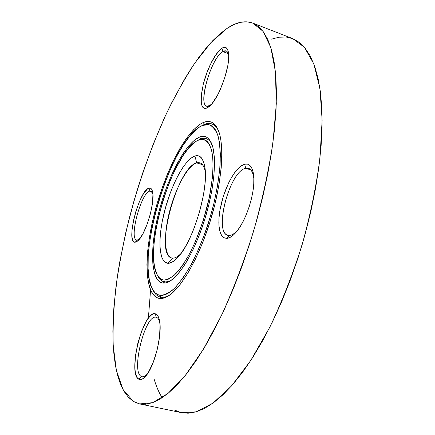 <?xml version="1.0" encoding="UTF-8"?>
<svg xmlns="http://www.w3.org/2000/svg" width="435" height="435" viewBox="0 0 435 435"><rect width="100%" height="100%" fill="white"/><g stroke="black" fill="none" stroke-linecap="round" stroke-linejoin="round"><path stroke-width="0.65" d="M153.707 291.477L152.772 289.688C154.806 294.065 157.557 296.578 161.026 297.225L159.96 295.321C157.062 294.816 154.675 292.951 152.794 289.726C134.578 260.815 170.379 140.233 201.421 125.943L204.352 124.421L201.383 125.965L204.352 124.421L203.335 122.512C209.393 119.962 214.172 122.066 217.674 128.814C224.721 142.713 222.589 179.698 211.209 217.957C199.866 256.231 181.466 288.389 167.975 296.186C164.724 298.111 161.793 298.845 159.188 298.388L161.026 297.225C163.603 297.665 166.496 296.931 169.699 295.033L169.906 294.908C166.621 296.898 163.658 297.671 161.026 297.225L159.188 298.388L156.584 297.486L154.267 295.762L152.255 293.244L150.559 289.993L149.189 286.051L147.411 276.312L146.916 264.48L147.666 251.017L149.591 236.379L152.598 221.023L156.595 205.385L161.45 189.905L167.04 175.011L173.212 161.129L179.807 148.688L186.637 138.112L193.493 129.82L200.154 124.203L203.335 122.512L206.369 121.615L209.224 121.55L211.867 122.338L214.27 124.002L216.391 126.552L218.207 129.989L219.686 134.295L220.801 139.456L221.85 152.163L221.23 167.654L218.903 185.272L214.944 204.178L209.529 223.421L202.933 242.007L195.5 258.988L187.632 273.55L179.72 285.072L172.14 293.141L168.579 295.816L165.213 297.578L162.076 298.426L159.188 298.388C144.338 295.327 143.68 255.127 154.479 213.21C165.153 171.259 186.343 129.983 203.335 122.512L204.352 124.421L199.54 127.015L196.364 129.358L189.801 136.09L183.151 145.236L176.626 156.41L170.417 169.199L164.696 183.184L159.618 197.958L155.317 213.09L151.913 228.157L149.52 242.735L148.226 256.389L148.112 268.667L149.221 279.123L151.587 287.317L153.234 290.439L155.186 292.842L157.432 294.479L159.96 295.321L162.75 295.327L165.784 294.473L169.036 292.75L172.477 290.14L176.077 286.654L183.581 277.138L191.226 264.485L198.632 249.195L205.423 231.964L208.474 222.883L213.688 204.368L217.505 186.169L219.757 169.193L220.371 154.251L219.387 141.973L218.321 136.976L216.907 132.795L215.173 129.456L213.134 126.966L210.828 125.329L208.283 124.535L205.532 124.568L202.607 125.405L209.028 124.676C212.845 126.253 215.88 130.136 218.142 136.329C219.854 143.827 220.507 153.283 220.099 164.686C219.033 177.001 216.896 190.225 213.688 204.368C207.963 226.309 200.655 246.009 191.77 263.469C185.908 273.881 180.161 282.141 174.517 288.258C169.095 292.989 164.245 295.343 159.96 295.321L161.026 297.225C158.068 296.692 155.627 294.772 153.707 291.477L152.794 289.726M218.593 130.94L218.49 130.723C215.037 124.062 210.328 121.958 204.352 124.421C210.393 121.93 215.14 124.105 218.593 130.94M171.477 280.14L168.008 281.652L164.86 281.934L163.033 283.082C150.515 281.358 149.591 248.048 158.71 212.579C167.703 177.094 185.723 142.501 199.692 137.02L202.183 136.4L204.515 136.47L206.668 137.253L208.604 138.76L210.312 140.983L212.922 147.585L214.335 156.904L214.553 162.489L213.966 175.256L212.014 189.682L208.756 205.102L204.341 220.773L198.98 235.928L192.944 249.826L186.533 261.826L183.282 266.949L176.887 275.192L170.863 280.57L168.068 282.146L165.447 282.978L163.033 283.082L160.836 282.462L158.873 281.151L157.16 279.183L155.708 276.584L154.517 273.397L152.951 265.421L152.467 255.628L153.038 244.388L155.763 225.694L158.71 212.579L162.456 199.404L166.882 186.55L171.874 174.402L177.279 163.332L182.945 153.718L188.698 145.91L194.347 140.249L199.692 137.02L200.714 138.934C205.412 137.21 209.126 138.955 211.85 144.17L211.845 144.159C209.121 138.95 205.412 137.21 200.714 138.934L198.958 139.934C204.624 138.319 208.789 141.565 211.443 149.673C214.357 161.581 213.047 182.298 207.549 205.287C202.917 223.003 197.017 238.978 189.845 253.208C185.103 261.734 180.427 268.569 175.816 273.707C171.374 277.742 167.366 279.846 163.799 280.026L166.121 279.906L168.633 279.085L174.147 275.306L180.123 268.727L183.211 264.431L189.404 254.035L195.391 241.577L203.33 220.257L209.257 197.843L212.541 176.751L212.992 170.406L212.916 159.167L211.584 150.211L209.104 143.849L207.479 141.69L205.63 140.228L203.575 139.45L201.345 139.358L198.958 139.934L196.451 141.147L193.841 142.984L188.42 148.389L182.89 155.86L174.799 170.248L169.78 181.455L163.174 199.768L158.052 218.794L155.643 231.235L154.131 243.04L153.593 253.828L154.072 263.224L154.702 267.275L156.741 273.887L158.144 276.361L159.797 278.231L161.684 279.46L163.799 280.026L164.86 281.934C161.755 281.537 159.313 279.362 157.541 275.415L158.378 277.068C160.064 279.988 162.228 281.614 164.86 281.934L163.799 280.026C161.227 279.732 159.123 278.155 157.475 275.311C142.511 251.876 172.151 152.049 197.479 140.581L200.714 138.934L197.588 140.527L200.714 138.934L199.692 137.02C204.472 135.225 208.251 136.976 211.018 142.272C216.962 153.811 215.14 184.614 205.706 216.325C196.31 248.048 181.025 274.855 169.748 281.276L166.224 282.804L163.033 283.082L164.86 281.934L168.002 281.652L171.477 280.14L169.748 281.276M172.831 258.14C175.207 258.178 177.92 256.639 180.965 253.513C177.92 256.639 175.207 258.178 172.831 258.14L171.646 257.971C153.892 254.339 177.121 167.122 196.685 162.88L194.929 155.991C199.866 154.507 203.129 158.008 204.722 166.502C209.284 187.86 193.167 242.132 177.687 257.542C174.033 261.473 170.803 263.392 167.997 263.295L172.831 258.14L167.997 263.295L164.876 262.12L163.576 260.788L161.548 256.721L159.988 247.553L159.96 239.777L160.716 231.012L162.222 221.556L165.751 206.772L170.558 192.199L174.31 183.124L178.366 174.903L182.597 167.828L186.871 162.168L191.03 158.155L194.929 155.991L198.409 155.828L201.323 157.736L203.526 161.733L204.901 167.714L205.369 175.49L204.874 184.777L203.422 195.184L199.573 211.883L194.059 228.359L189.747 238.38L185.147 247.102L180.481 254.165L175.947 259.309L171.733 262.37L167.997 263.295C158.628 262.816 157.568 238.445 164.419 211.725C171.151 185.011 184.804 159.302 194.929 155.991L196.685 162.88L199.893 162.842C202.465 163.685 204.26 166.627 205.271 171.662C203.781 164.637 200.921 161.711 196.685 162.88L202.52 164.74L196.685 162.88C187.637 165.594 175.343 188.469 169.34 212.372C163.228 236.281 164.37 257.901 172.831 258.14M229.49 235.395C232.007 235.243 234.791 233.432 237.836 229.963L238.26 229.468C235.058 233.252 232.132 235.232 229.49 235.395L227.891 235.21C213.329 232.198 229.8 170.846 245.726 168.291L244.693 164.191C249.483 163.168 252.452 166.822 253.61 175.158C255.829 190.753 246.498 220.888 235.906 232.459C232.54 236.287 229.473 238.271 226.711 238.413L229.49 235.395L226.711 238.413L224.036 237.814L221.861 235.83L220.24 232.567L219.224 228.179L218.838 222.834L219.082 216.75L219.941 210.132L223.34 196.245L228.56 183.037L231.648 177.257L234.916 172.309L238.266 168.378L241.561 165.632L244.693 164.191L247.531 164.147L249.962 165.539L251.881 168.345L253.192 172.488L253.828 177.823L253.746 184.157L252.947 191.221L251.452 198.724L249.32 206.342L246.65 213.743L243.551 220.599L240.169 226.63L236.645 231.578L233.133 235.264L229.778 237.564L226.711 238.413L223.693 237.613L221.339 235.025L219.729 230.816L218.925 225.227L218.952 218.549L219.784 211.1L221.377 203.221L223.655 195.255L226.521 187.561L229.854 180.471L233.503 174.315L237.309 169.389L241.099 165.947L244.693 164.191L245.726 168.291L248.532 168.35C251.441 169.367 253.219 172.907 253.866 178.964L253.801 178.317C252.757 170.765 250.065 167.426 245.726 168.291L250.859 169.954L245.726 168.291C228.805 171.085 212.584 237.162 229.49 235.395M141.397 376.482C143.164 377.324 145.252 376.357 147.65 373.578C145.562 376.009 143.697 377.053 142.055 376.715L141.397 376.482C130.522 372.072 145.388 313.341 156.236 317.278L155.328 313.776C157.149 314.222 158.481 316.212 159.324 319.741C162.837 332.335 154.963 365.764 145.981 375.851C143.251 379.097 140.886 380.233 138.895 379.249L141.397 376.482L138.895 379.249L137.248 377.689L135.997 374.959L135.193 371.18L134.845 366.52L135.53 355.303L137.911 342.927L141.641 331.1L146.214 321.443L148.623 317.871L150.999 315.337L153.267 313.945L155.328 313.776L157.106 314.853L158.525 317.169L159.52 320.66L160.042 325.211L159.569 336.766L157.122 350.017L153.093 362.741L148.156 372.795L145.611 376.286L143.158 378.564L140.891 379.554L138.895 379.249C127.025 374.198 143.409 309.622 155.328 313.776L156.241 317.278C157.84 317.697 159.031 319.421 159.803 322.46C159.025 319.421 157.84 317.691 156.236 317.278L156.247 317.278C145.388 313.341 130.522 372.072 141.397 376.482M137.302 240.028L139.804 238.712L137.302 240.028L136.71 239.968C128.689 238.717 141.293 192.172 149.879 191.101L149.113 188.116C150.776 187.73 151.924 188.926 152.554 191.715C155.3 201.623 146.068 233.394 138.417 240.332L135.187 242.224L137.302 240.028L135.187 242.224L133.822 241.768L132.789 240.294L132.12 237.885L131.957 230.691L133.306 221.301L135.948 211.062L139.521 201.4L143.528 193.673L147.405 189.024L149.113 188.116L150.57 188.235L151.728 189.394L152.522 191.569L152.924 194.69L152.467 203.275L150.385 213.824L147.003 224.607L142.892 233.823L138.732 240L136.846 241.637L135.187 242.224C125.258 243.491 139.243 189.551 149.113 188.116L149.879 191.101L150.923 191.112L152.864 193.82C152.255 191.694 151.26 190.791 149.879 191.101L151.804 191.677L149.879 191.101C140.907 192.281 128.222 241.289 137.302 240.028M209.268 105.738L211.655 104.074L209.268 105.738L206.745 106.015C197.642 104.106 211.394 57.627 222.845 51.586L221.986 48.182C225.542 46.099 227.728 47.725 228.538 53.07C230.68 65.571 219.202 97.929 209.909 105.939L206.957 108.07L209.268 105.738L206.957 108.07L204.896 108.505L203.232 107.771L202.014 105.917L201.285 103.041L201.334 94.71L203.314 84.037L204.95 78.284L206.935 72.509L211.704 61.716L214.319 57.072L219.561 50.166L221.986 48.182L224.166 47.317L225.999 47.627L227.407 49.133L228.331 51.787L228.718 55.506L228.544 60.15L227.809 65.544L224.797 77.642L220.164 89.773L217.484 95.205L211.959 103.709L209.338 106.455L206.957 108.07L204.635 108.473L202.835 107.353L201.639 104.802L201.09 100.98L201.204 96.075L203.314 84.037L207.56 70.889L210.263 64.63L216.217 54.201L219.196 50.536L221.986 48.182L222.845 51.586L226.113 50.96C227.434 51.471 228.304 53.043 228.718 55.675C227.924 51.151 225.961 49.791 222.845 51.586L228.228 53.587L222.845 51.586C209.746 58.616 196.082 112.594 209.268 105.738M138.412 240.337L139.341 239.293M150.57 290.009L148.389 318.17M154.208 379.402C156.29 386.481 158.944 392.604 162.173 397.764M133.338 401.391L122.991 389.521L116.352 370.267L113.214 345.379C112.719 326.576 113.725 306.327 116.237 284.62C119.5 262.452 123.959 239.886 129.614 216.929C138.928 182.173 150.548 149.145 164.457 117.841C173.995 97.799 184.043 79.648 194.608 63.379L210.757 42.804L226.929 28.487L219.898 33.886L212.791 40.645L205.679 48.633L198.61 57.73L191.634 67.816L184.783 78.778L171.602 102.937L165.333 115.938L153.566 143.381L142.968 172.227L138.156 187.006L133.697 201.927L125.916 231.942L119.783 261.739L117.39 276.377L114.068 304.745L113.192 318.3L112.866 331.312L113.127 343.672L113.997 355.27L115.509 365.982L117.673 375.677L120.528 384.214L124.084 391.446L128.352 397.22L133.338 401.391L139.042 403.794L145.448 404.284L152.527 402.723L160.238 398.993L168.514 392.995L177.279 384.681L186.43 374.024L195.853 361.055L205.412 345.868L214.95 328.604L224.313 309.486L233.329 288.769L241.827 266.785L249.657 243.899L256.666 220.512L262.74 197.039L267.764 173.902L271.679 151.489L274.436 130.174L276.024 110.283L276.464 92.084L275.795 75.793L274.083 61.563L271.402 49.503L267.851 39.656L263.528 32.011L258.537 26.54L252.969 23.169L246.939 21.793L240.528 22.31L233.834 24.583L226.929 28.487C236.276 22.12 244.872 20.309 252.724 23.066L262.974 31.255L270.782 47.426L275.431 71.759L276.301 103.813L272.973 142.392C268.645 170.781 262.24 200.182 253.763 230.593C244.269 260.706 233.59 288.84 221.73 314.989L203.466 349.131L185.239 375.519L168.068 393.37L152.696 402.663L139.64 403.925L133.338 401.391M139.64 403.925L181.596 412.706L196.196 411.836L213.036 403.098L231.518 385.959L250.794 360.436L269.782 327.278C281.945 301.825 292.712 274.382 302.075 244.938C310.296 215.156 316.25 186.283 319.948 158.318L322.134 120.169L319.91 88.267L313.771 63.82L304.435 47.306L292.668 38.612L252.735 23.071M174.408 410.004L180.922 412.554M181.569 412.695L188.132 413.228L196.011 411.891L204.499 408.427L213.525 402.739L222.992 394.779L232.79 384.513L242.784 371.985L252.838 357.271L262.778 340.518L272.44 321.922L281.652 301.749L290.232 280.303L298.035 257.95L304.902 235.069L310.726 212.062L315.397 189.339L318.866 167.285L321.09 146.258L322.079 126.58L321.851 108.522L320.47 92.296L318.001 78.061L314.548 65.919L310.204 55.925L305.082 48.089L299.296 42.374L292.951 38.72L286.159 37.035L279.014 37.214L271.614 39.134M203.145 124.975L201.421 125.943M169.699 295.033L167.975 296.186M218.49 130.723L217.674 128.814M199.197 139.602L197.479 140.581M158.378 277.068L157.475 275.311M211.845 144.159L211.018 142.272M180.394 254.279L177.687 257.542M205.211 170.71L204.722 166.502M237.836 229.963L235.906 232.459M253.801 178.317L253.61 175.158M147.47 373.85L145.981 375.851M159.759 322.145L159.324 319.741M152.783 193.08L152.554 191.715M211.345 104.438L209.909 105.939M228.707 55.185L228.538 53.07"/></g></svg>
